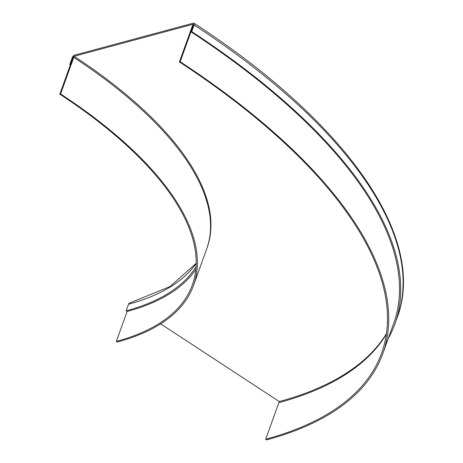 <?xml version="1.0" encoding="UTF-8"?>
<svg xmlns="http://www.w3.org/2000/svg" width="463" height="463" viewBox="0 0 463 463"><rect width="100%" height="100%" fill="white"/><g stroke="black" fill="none" stroke-linecap="round" stroke-linejoin="round"><path stroke-width="0.69" d="M69.809 64.455L72.205 57.811A2.581 1.192 123.2 0 1 74.537 55.178L193.384 23.15A2.581 1.192 123.2 0 1 193.997 23.208A2.581 1.192 123.2 0 1 194.119 24.95L191.728 31.6L190.959 31.808L193.355 25.158A1.291 0.596 -56.8 0 0 193.291 24.284A1.291 0.596 -56.8 0 0 192.984 24.255L74.138 56.289A1.291 0.596 -56.8 0 0 72.969 57.603L70.579 64.253A382.45 156.019 19.8 0 1 70.584 64.253L69.809 64.455A381.159 155.493 19.8 0 1 70.376 64.832M196.04 266.671A381.159 155.493 19.8 0 1 126.156 310.847L128.552 304.203A2.581 2.031 -105.1 0 1 129.79 302.964L170.008 286.585L196.162 263.325M195.826 269.333A382.45 156.019 19.8 0 1 127.111 311.477L126.156 310.847M191.728 31.6A586.251 239.163 19.8 0 1 394.823 324.106A586.251 239.163 19.8 0 1 388.197 338.661M190.959 31.808A584.96 238.636 19.8 0 1 393.608 323.672A584.96 238.636 19.8 0 1 393.058 325.159M279.849 402.388A1.291 1.019 74.9 0 0 279.27 401.554L160.638 323.851M59.814 94.168L72.975 57.603L73.744 57.395L60.578 93.96L59.814 94.168A382.461 156.025 19.8 0 1 192.307 284.994A382.461 156.025 19.8 0 1 116.352 341.399L127.128 311.472M60.578 93.96A383.752 156.552 19.8 0 1 193.522 285.434A383.752 156.552 19.8 0 1 117.307 342.024L116.352 341.399M73.744 57.395A383.752 156.552 19.8 0 1 206.689 248.868L193.522 285.434M180.182 61.729L179.412 61.932L192.579 25.367L193.343 25.164L180.182 61.729A584.948 238.63 19.8 0 1 382.826 353.582A584.948 238.63 19.8 0 1 266.653 439.85L265.698 439.225L278.859 402.66A583.658 238.104 19.8 0 0 386.362 334.205M179.412 61.932A583.658 238.104 19.8 0 1 381.61 353.147A583.658 238.104 19.8 0 1 265.698 439.225M196.162 263.464A381.159 155.493 19.8 0 1 128.552 304.203M194.119 24.95A586.251 239.163 19.8 0 1 397.213 317.462C427.494 237.698 346.474 122.22 193.997 23.208M192.984 24.255A583.669 238.109 19.8 0 1 193.441 24.556M386.443 333.644A583.669 238.109 19.8 0 1 279.27 401.554M74.138 56.289A383.74 156.546 19.8 0 1 207.111 247.647M394.823 324.106L397.213 317.462M382.826 353.582L394.135 322.179"/></g></svg>
